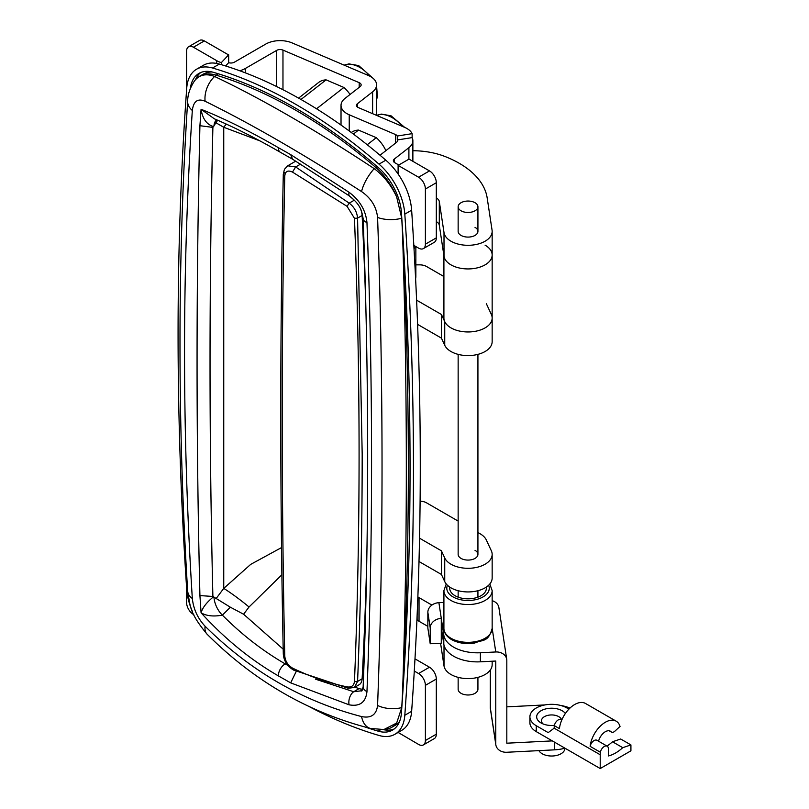 <?xml version="1.0" encoding="UTF-8"?>
<svg xmlns="http://www.w3.org/2000/svg" width="809" height="809" viewBox="0 0 809 809"><rect width="100%" height="100%" fill="white"/><g stroke="black" fill="none" stroke-linecap="round" stroke-linejoin="round"><path stroke-width="1.21" d="M385.883 150.646A26.535 17.414 -128 0 0 376.286 137.682L358.518 130.087A26.535 17.414 -128 0 0 351.298 132.504M367.225 144.75L376.286 137.682M350.064 94.461A26.535 17.414 -128 0 0 343.886 87.463L326.108 79.869A26.535 17.414 -128 0 0 318.675 82.437L298.582 98.122M316.552 108.79L343.886 87.463M475.025 550.332A9.89 5.714 180 0 1 477.927 554.367A9.89 5.714 180 0 1 471.819 559.646A9.89 5.714 180 0 1 461.039 558.402A9.89 5.714 180 0 1 458.147 554.367L458.147 354.372M477.927 532.504L480.091 533.758A24.118 13.925 180 0 1 486.34 540.007L491.336 550.767A24.118 13.925 180 0 1 492.155 554.367L492.155 578A24.118 13.925 180 0 1 477.27 590.873A24.118 13.925 180 0 1 450.977 587.85A24.118 13.925 180 0 1 444.738 581.61L441.411 574.451L419.001 561.507M492.155 554.367A24.118 13.925 180 0 1 477.27 567.24A24.118 13.925 180 0 1 450.977 564.217A24.118 13.925 180 0 1 444.738 557.977L441.411 550.818L419.547 538.197M192.32 110.489A24.118 14.461 -176.3 0 1 187.668 101.186C187.678 94.774 189.882 88.12 194.281 81.234L194.878 80.435C199.671 74.661 206.255 73.346 214.597 76.471C237.957 87.554 263.006 100.812 289.743 116.263C316.44 131.665 344.604 149.119 374.223 168.636C383.759 175.826 391.232 185.261 396.663 196.931L401.749 218.248L402.538 233.75A4824.198 2785.266 60 0 1 402.538 693.01L401.749 707.602L396.663 723.034L383.891 729.536L370.451 728.434A24.118 14.542 -75.9 0 1 361.572 716.572C371.078 718.483 376.418 714.782 377.581 705.468C383.517 548.785 383.517 386.115 377.581 217.449C376.418 206.791 371.078 198.165 361.572 191.581C302.728 153.68 250.578 123.575 205.102 101.256C197.75 98.101 193.493 101.176 192.32 110.489C181.944 269.741 181.944 432.411 192.32 598.508C193.493 609.177 197.75 618.42 205.102 626.237C250.578 671.227 302.728 701.332 361.572 716.572M194.878 80.435A48.247 27.85 60 0 1 199.712 76.198A48.247 27.85 60 0 1 215.841 75.075A482.417 278.529 60 0 1 295.77 110.257A482.417 278.529 60 0 1 375.7 167.362A48.247 27.85 60 0 1 396.663 196.931M399.434 721.83A48.247 27.85 60 0 1 395.237 725.299L391.829 727.271A48.247 27.85 -120 0 0 396.663 723.034M199.712 76.198L203.12 74.226A48.247 27.85 60 0 1 212.069 71.971M365.081 613.343L365.688 596.142M365.688 302.242L365.688 300.301M415.371 246.27L414.026 248.909M415.604 278.67A33.766 19.497 0 0 0 415.856 276.284L415.856 246.543M283.19 649.162L243.6 614.233L230.373 607.215L222.384 615.143C241.76 634.61 262.703 650.851 285.193 663.876L287.822 665.392M217.651 120.238L212.888 127.407C209.086 285.193 209.086 441.552 212.888 596.466L230.373 607.215M402.538 233.75C407.584 392.021 407.584 545.114 402.538 693.01M383.901 729.526L384.801 729.445A48.247 27.85 -120 0 0 391.829 727.271M215.932 598.812L223.749 588.386L250.719 564.369L281.532 547.582M259.8 140.827L223.749 127.276L215.932 122.766M401.749 218.248L401.79 218.228A24.118 12.893 178.1 0 1 377.581 217.449M213.606 126.598C206.74 124.606 202.563 118.832 201.077 109.276C224.528 118.65 250.294 131.442 278.367 147.663L290.674 154.62L349.083 192.299C359.772 200.238 365.729 210.32 366.962 222.546C373.101 384.841 373.101 541.201 366.962 691.634C365.749 702.364 359.793 706.763 349.083 704.811L290.674 682.867L278.367 675.899C250.294 659.628 224.528 638.594 201.077 612.797L199.924 595.576C196.112 440.389 196.112 283.757 199.924 125.698L201.077 109.276L214.334 118.812C234.6 127.418 256.605 138.582 280.359 152.284L292.575 159.201L290.674 154.62M420.104 501.196A9.647 5.572 0 0 1 426.515 502.824L458.147 521.087M441.411 574.451L441.411 550.818M486.34 303.668L491.336 314.428A24.118 13.925 180 0 1 492.155 318.028L492.155 341.661A24.118 13.925 180 0 1 471.182 355.475A24.118 13.925 180 0 1 444.738 345.271L441.411 338.111L417.586 324.358M443.908 255.614L443.908 318.028A24.118 13.925 0 0 0 450.977 327.878A24.118 13.925 0 0 0 477.27 330.901A24.118 13.925 0 0 0 492.155 318.028A24.118 13.925 180 0 1 471.182 331.842A24.118 13.925 180 0 1 444.738 321.638L441.411 314.479L441.411 338.111M415.856 264.856L419.689 264.856A9.647 5.572 0 0 1 426.515 266.485L443.908 276.536M441.411 314.479L416.605 300.159M226.368 124.131A24.118 17.444 -60 0 0 223.749 127.276L223.749 588.386A24.118 2.033 -143.1 0 1 249.02 607.003L243.6 614.233M315.389 679.135L353.685 691.735L359.095 688.611A439.327 253.642 60 0 1 354.878 687.185M359.095 688.611A19.295 11.144 -120 0 0 362.705 689.167M349.083 704.811A9.647 6.017 103.7 0 1 353.685 691.735L361.552 690.775C361.734 691.725 362.27 690.34 363.15 686.619L363.15 686.619A9.647 5.976 2.3 0 0 366.962 691.634M300.978 99.477L326.108 79.869M353.412 134.072L358.518 130.087M361.572 191.581A24.118 9.253 -56.9 0 1 374.223 168.636L377.105 166.553M205.102 101.256A24.118 17.889 -64.2 0 1 214.597 76.471L218.137 73.74M370.451 728.434C308.856 712.719 254.43 681.34 207.165 634.296L207.165 634.296A24.118 12.6 -45.1 0 1 205.102 626.237M296.296 671.318L290.674 682.867M213.96 597.082A16.888 9.142 -115.5 0 0 222.384 615.143C213.485 616.751 206.386 615.973 201.077 612.797C202.563 607.62 206.74 602.26 213.606 596.729M199.924 595.576L212.888 596.466M199.924 125.698L212.888 127.407M363.15 686.619C369.177 536.529 369.177 380.533 363.15 218.652L363.15 218.652C361.623 211.159 361.431 205.678 349.63 196.091L349.63 196.091A9.647 3.691 -55.3 0 1 349.083 192.299M216.782 119.863A16.888 8.818 -117.2 0 0 213.96 125.982M475.025 227.339A9.89 5.714 180 0 1 477.927 231.374A9.89 5.714 180 0 1 471.819 236.653A9.89 5.714 180 0 1 461.039 235.409A9.89 5.714 180 0 1 458.147 231.374L458.147 206.76A9.89 5.714 180 0 1 464.245 201.481A9.89 5.714 180 0 1 475.025 202.715A9.89 5.714 180 0 1 477.927 206.76A9.89 5.714 180 0 1 471.819 212.029A9.89 5.714 180 0 1 461.039 210.795A9.89 5.714 180 0 1 458.147 206.76M412.873 150.727A57.894 33.422 180 0 1 444.586 156.339A96.483 55.7 180 0 1 459.269 163.297A96.483 55.7 180 0 1 487.16 197.831L492.064 230.16A24.118 13.925 180 0 1 492.155 231.374A24.118 13.925 180 0 1 469.089 245.289A24.118 13.925 180 0 1 444.01 232.588L439.297 201.542A9.647 5.572 0 0 0 436.506 198.084L436.314 197.972M492.155 661.216L492.155 664.664A24.118 13.925 180 0 1 477.27 677.527A24.118 13.925 180 0 1 450.977 674.504A24.118 13.925 180 0 1 444.01 665.878L440.571 643.236M295.781 161.133L287.691 165.805L295.659 166.957L349.195 203.14C354.211 206.983 357.002 211.978 357.578 218.117L362.179 453.991C362.159 531.746 360.622 607.549 357.578 681.421L354.473 687.428L348.214 688.277L347.061 686.871C351.399 687.589 353.867 685.799 354.463 681.491C360.622 532.747 360.622 378.369 354.463 218.329L347.061 206.335L292.484 172.095C287.751 169.9 285.173 171.306 284.758 176.291C281.39 338.061 281.39 497.889 284.758 655.765C285.173 661.014 287.751 665.119 292.484 668.082C310.272 676.708 328.464 682.968 347.061 686.871M360.885 209.784A14.471 8.353 60 0 1 362.129 215.487A4780.785 2760.197 60 0 1 365.901 309.018M366.892 553.74A4780.785 2760.197 60 0 1 362.129 678.791A14.471 8.353 60 0 1 359.145 684.727L354.473 687.417M348.709 195.454A434.18 250.679 60 0 1 354.312 200.187A14.471 8.353 60 0 1 354.736 200.561M427.85 626.368L419.032 621.282A9.647 5.572 180 0 1 417.11 619.704L416.948 619.492M431.905 605.081L419.032 597.649A9.647 5.572 180 0 1 417.869 596.83M443.908 255.007A24.118 13.925 0 0 0 450.977 264.856A24.118 13.925 0 0 0 477.27 267.87A24.118 13.925 0 0 0 492.155 255.007A24.118 13.925 180 0 1 469.089 268.922A24.118 13.925 180 0 1 444.01 256.22L439.297 225.175A9.647 5.572 0 0 0 436.506 221.727L436.314 221.605M347.061 206.335L349.195 203.14L354.312 200.187M423.4 744.907A9.647 5.572 -120 0 0 425.392 740.488L436.314 734.188A9.647 5.572 60 0 1 434.312 738.597L423.4 744.907A9.647 5.572 -120 0 1 418.566 744.422L398.109 732.438M425.392 740.488L425.392 685.344A9.647 5.572 -120 0 0 418.566 673.523L414.279 671.045M436.314 734.188L436.314 679.034L425.392 685.344M414.987 658.85L429.488 667.223A9.647 5.572 60 0 1 436.314 679.034M193.766 614.638L193.432 614.436A9.647 5.572 -120 0 1 186.606 602.624L186.606 587.637M190.287 88.798A43.413 25.069 60 0 1 199.014 73.376A43.413 25.069 60 0 1 213.343 72.304A484.834 279.924 60 0 1 378.187 167.483A43.413 25.069 60 0 1 401.416 212.484A3854.531 2225.428 60 0 1 401.416 712.982A43.413 25.069 60 0 1 392.517 730.092A43.413 25.069 60 0 1 378.187 731.164A484.834 279.924 60 0 1 365.243 727.089M192.36 611.341A48.247 27.85 60 0 1 186.717 589.336A3859.355 2228.208 60 0 1 186.717 88.211A48.247 27.85 60 0 1 196.607 69.2A48.247 27.85 60 0 1 212.524 68.007A489.657 282.705 60 0 1 379.006 164.136A48.247 27.85 60 0 1 404.813 214.132A3859.355 2228.208 60 0 1 404.813 715.257A48.247 27.85 60 0 1 394.934 734.269A48.247 27.85 60 0 1 379.006 735.462A489.657 282.705 60 0 1 309.493 706.742M196.607 69.2L203.423 65.266A48.247 27.85 60 0 1 219.35 64.073A489.657 282.705 60 0 1 385.832 160.192A48.247 27.85 60 0 1 411.639 210.188A3859.355 2228.208 60 0 1 411.639 711.313A48.247 27.85 60 0 1 401.749 730.335L394.934 734.269M394.155 728.99A43.413 25.069 60 0 1 383.142 729.597M195.515 79.666A43.413 25.069 60 0 1 200.794 72.507M477.927 677.366L477.927 689.278A9.89 5.714 180 0 1 471.819 694.557A9.89 5.714 180 0 1 461.039 693.313A9.89 5.714 180 0 1 458.147 689.278L458.147 677.366M380.169 155.358A20.265 11.7 180 0 1 381.899 153.761L396.491 142.374A4.824 2.781 0 0 0 397.431 140.715A4.824 2.781 0 0 0 397.259 139.977L397.259 136.033A4.824 2.781 0 0 0 396.026 134.81A4.824 2.781 0 0 0 395.48 134.537L349.235 114.777A20.265 11.7 180 0 1 346.96 113.654A20.265 11.7 180 0 1 341.024 105.382A20.265 11.7 180 0 1 344.998 98.415L360.207 86.553A4.824 2.781 0 0 0 361.148 84.894A4.824 2.781 0 0 0 359.732 82.933A4.824 2.781 0 0 0 359.196 82.66L282.968 50.097A4.824 2.781 0 0 0 276.688 50.37L245.279 68.502A20.265 11.7 180 0 1 239.757 70.767M225.59 65.964L228.664 62.677A4.824 2.781 0 0 0 234.367 62.202L265.777 44.06A20.265 11.7 180 0 1 292.15 42.928L368.378 75.5A20.265 11.7 180 0 1 376.589 84.894A20.265 11.7 180 0 1 372.615 91.862L357.406 103.724A4.824 2.781 0 0 0 356.466 105.382A4.824 2.781 0 0 0 358.417 107.617L404.662 127.377A20.265 11.7 180 0 1 412.135 133.657L397.259 136.033M397.259 139.977L412.135 137.601L412.135 133.657M412.135 137.601A20.265 11.7 180 0 1 412.873 140.715A20.265 11.7 180 0 1 408.899 147.673L394.307 159.06A4.824 2.781 0 0 0 393.356 160.718A4.824 2.781 0 0 0 394.772 162.69L398.786 165.006M188.608 46.75L199.52 40.45A9.647 5.572 60 0 1 204.343 40.925L227.541 54.324A4.824 2.781 180 0 0 228.664 54.8L221.322 62.637A20.265 11.7 0 0 1 216.63 60.624L193.432 47.225A9.647 5.572 -120 0 0 188.608 46.75A9.647 5.572 -120 0 0 186.606 51.169L186.606 89.789M228.664 62.677L228.664 54.8M221.322 64.649L221.322 62.637M423.4 248.596A9.647 5.572 -120 0 0 425.392 244.176L436.314 237.876A9.647 5.572 60 0 1 434.312 242.296L423.4 248.596A9.647 5.572 -120 0 1 418.566 248.11L413.824 245.37M425.392 244.176L425.392 189.033A9.647 5.572 -120 0 0 418.566 177.211L398.109 165.4L398.109 174.006M436.314 237.876L436.314 182.733L425.392 189.033M398.109 165.4L409.02 159.1L429.488 170.911A9.647 5.572 60 0 1 436.314 182.733M492.155 231.374L492.155 255.007A24.118 13.925 0 0 0 485.087 245.157M449.804 587.122A18.334 10.588 0 0 0 449.703 588.244A18.334 10.588 0 0 0 455.073 595.727A18.334 10.588 0 0 0 475.045 598.023A18.334 10.588 0 0 0 486.371 588.244A18.334 10.588 0 0 0 486.26 587.122M554.387 725.339A14.956 8.636 180 0 1 541.039 722.953A14.956 8.636 180 0 1 541.039 710.747A14.956 8.636 180 0 1 565.37 713.477M561.618 719.889A10.133 5.845 0 0 0 554.752 715.227A10.133 5.845 0 0 0 544.447 716.653A10.133 5.845 0 0 0 541.474 720.789A10.133 5.845 0 0 0 543.072 723.944M538.936 750.631A13.268 7.655 0 0 0 560.991 753.776A13.268 7.655 0 0 0 564.763 749.377L565.026 748.234M598.559 741.216A10.133 5.845 -60 0 1 610.401 731.215A10.133 5.845 -60 0 1 611.169 731.821A4.824 2.781 120 0 0 611.533 732.115A4.824 2.781 120 0 0 614.921 731.144L620.038 726.421A21.712 12.529 120 0 0 616.195 721.193L585.494 703.466A21.712 12.529 -60 0 0 569.748 708.29A21.712 12.529 -60 0 0 559.434 728.616L554.317 725.663A21.712 12.529 -60 0 0 554.165 728.181L548.199 732.61L536.256 725.713A21.712 12.529 0 0 1 529.905 716.855A21.712 12.529 0 0 1 543.304 705.276A21.712 12.529 0 0 1 566.957 707.986L568.919 709.119M529.905 716.855L529.905 722.761A21.712 12.529 0 0 0 536.256 731.619L600.217 768.55L630.919 750.823L630.919 744.917L622.738 747.678A36.183 20.892 -60 0 1 608.408 755.95L608.408 748.851A5.784 3.347 -60 0 0 607.205 746.201A5.784 3.347 -60 0 0 600.359 752.249A21.712 12.529 120 0 0 600.217 754.767L600.217 768.55M630.919 744.917L620.685 739.011L612.504 741.762L622.738 747.678M612.504 741.762A36.183 20.892 -60 0 1 606.983 746.07M616.195 721.193A21.712 12.529 120 0 0 600.45 726.007A21.712 12.529 120 0 0 590.125 746.343L600.359 752.249M590.125 746.343A5.784 3.347 -60 0 1 596.971 740.296L607.205 746.201M561.79 719.98L561.153 719.616A5.784 3.347 120 0 0 554.317 725.663M564.965 748.194A31.359 18.101 180 0 1 554.347 749.852L506.818 752.259A11.093 9.02 -8.6 0 1 495.846 744.856A11.093 9.02 -8.6 0 1 495.765 743.754L495.765 661.034L480.384 661.813L480.384 652.752A33.766 19.497 180 0 1 443.797 635.035L441.279 618.379L441.279 643.195L430.226 643.752L427.85 628.057L427.85 612.302L430.226 627.996L430.226 643.752M443.797 635.035L443.797 644.085L441.279 627.44M495.765 743.754L490.294 707.683L490.294 670.024M552.325 740.892L506.818 743.198L506.818 660.478A11.093 9.02 -8.6 0 0 506.737 659.375L498.89 607.61A11.093 9.02 171.4 0 0 492.155 600.683M492.155 628.168L495.765 651.973A11.093 9.02 -8.6 0 1 506.737 659.375M495.765 651.973L480.384 652.752M560.293 705.367A31.359 18.101 180 0 1 569.961 708.077M506.818 706.854L544.942 704.922M490.294 707.683A11.093 9.02 171.4 0 0 490.385 708.785L495.846 744.856M443.797 644.085A33.766 19.497 0 0 0 480.384 661.813M430.226 627.996A11.093 9.02 -8.6 0 1 441.279 618.379L438.903 602.685L443.908 602.432M438.903 602.685A11.093 9.02 171.4 0 0 427.85 612.302M444.738 581.61L444.738 557.977M286.295 663.238L285.193 663.876A9.647 5.572 -60 0 0 278.367 675.899M281.886 574.754L249.02 607.003M444.738 321.638L444.738 345.271M401.749 707.602A24.118 14.906 -177.9 0 1 377.581 705.468M187.668 101.186L187.668 101.186C177.434 261.287 177.434 424.654 187.668 591.268L187.668 591.268A24.118 13.348 176.5 0 0 192.32 598.508M363.15 218.652A9.647 5.137 -2.1 0 0 366.962 222.546M278.367 147.663A9.647 5.572 120 0 0 280.359 152.284M444.01 665.878L444.01 645.117M362.129 215.487L357.578 218.117L354.463 218.329M354.463 681.491L357.578 681.421L362.129 678.791M419.032 621.282L419.032 597.649M417.11 619.704L417.11 615.629M300.635 164.085L295.659 166.957L292.484 172.095M444.01 232.588L444.01 256.22M436.506 198.084L436.506 221.727M439.297 201.542L439.297 225.175M348.214 688.277L293.616 670.095L292.484 668.082M293.616 670.095C287.185 666.191 283.737 660.751 283.292 653.773L284.758 655.765M284.697 172.428L283.292 174.289L284.758 176.291M418.566 673.523L429.488 667.223M380.746 729.688L378.187 731.164M411.639 711.313L404.813 715.257M219.35 64.073L212.524 68.007M385.832 160.192L379.006 164.136M411.639 210.188L404.813 214.132M395.48 143.163L395.48 134.537M408.899 159.171L408.899 147.673M349.235 114.777L349.235 130.977M282.968 50.097L282.968 89.718M359.196 87.342L359.196 82.66M245.279 68.502L245.279 72.83M276.688 86.573L276.688 50.37M357.406 103.724L357.406 107.031M372.615 113.685L372.615 91.862M204.343 40.925L193.432 47.225M216.63 63.415L216.63 60.624M394.307 159.06L394.307 162.376M418.566 177.211L429.488 170.911M489.819 583.987L492.155 590.61A24.118 13.925 180 0 1 477.27 603.474A24.118 13.925 180 0 1 450.977 600.46A24.118 13.925 180 0 1 443.908 590.61L443.908 628.421A24.118 13.925 0 0 0 450.977 638.271A24.118 13.925 0 0 0 477.27 641.284A24.118 13.925 0 0 0 492.155 628.421C488.13 642.639 482.993 639.312 474.873 642.973C466.136 644.369 458.379 643.246 451.574 639.595C446.497 636.491 443.939 632.759 443.908 628.421M447.448 585.261A21.226 12.256 0 0 0 453.02 596.911A21.226 12.256 0 0 0 478.503 598.903A21.226 12.256 0 0 0 488.626 585.261M536.256 731.619L536.256 725.713M554.165 728.181L600.217 754.767M609.49 730.861L611.169 731.821M402.012 126.244A24.836 16.301 -128 0 0 389.321 116.203A24.836 16.301 -128 0 0 376.64 115.404M376.589 98.132A24.836 16.301 -128 0 0 376.589 91.195M369.662 76.086A24.836 16.301 -128 0 0 356.911 65.974A24.836 16.301 -128 0 0 344.229 65.175M554.347 749.852L554.347 742.065M207.165 634.296C188.507 611.877 190.398 605.344 187.668 591.268M349.63 196.091L292.494 159.151M283.292 653.773C279.924 495.887 279.924 336.059 283.292 174.289L284.434 169.334L287.691 165.805M477.927 206.76L477.927 231.374M477.927 354.372L477.927 554.367M477.927 590.701L477.927 597.153M458.147 590.701L458.147 597.153M341.024 125.061L341.024 105.382M412.873 161.315L412.873 140.715M404.672 127.377L391.071 115.818L381.373 114.109L376.579 115.374L376.589 84.894M492.155 255.007L492.155 318.028M492.155 590.61L492.155 628.421M446.255 583.987L443.908 590.61M609.288 730.81L611.533 732.115M344.169 65.155L348.972 63.891L358.66 65.59L372.969 78.22M376.589 86.118L377.429 96.453L376.589 99.659"/></g></svg>
